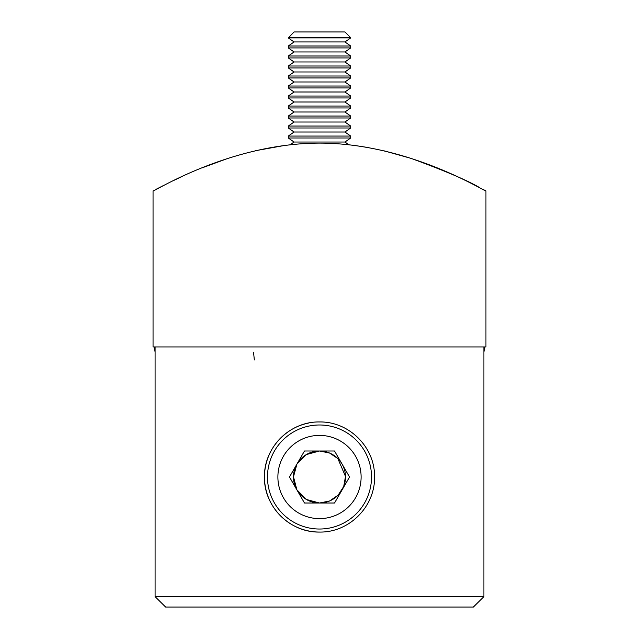 <?xml version="1.0" encoding="UTF-8"?>
<svg xmlns="http://www.w3.org/2000/svg" width="639" height="639" viewBox="0 0 639 639"><rect width="100%" height="100%" fill="white"/><g stroke="black" fill="none" stroke-linecap="round" stroke-linejoin="round"><path stroke-width="0.96" d="M485.952 346.961L153.048 346.961L153.048 190.917C152.306 192.882 228.874 143.096 320.091 143.104C410.246 143.408 486.622 192.778 485.952 190.917L485.952 346.961M353.127 145.221L368.823 147.641M384.007 150.82L409.982 158.081M412.411 158.871C445.351 170.996 467.724 180.549 479.514 187.547M482.629 189.16L485.952 190.917M156.371 189.16L164.255 185.11M173.113 180.741L181.332 176.859M201.964 167.921L226.669 158.847M255.281 150.748L285.881 145.221M155.093 352.169L154.35 346.961M484.65 346.961L483.907 352.169M254.338 359.973L253.539 352.169M155.093 596.65L165.629 607.05L155.093 596.65L155.093 346.961L483.907 346.961L483.907 596.65L473.371 607.05L483.907 596.65L155.093 596.65M297.039 463.898L306.337 454.577L319.5 450.998L329.548 453.019L337.847 458.57L345.499 476.414L343.726 486.479L338.135 495.153L329.62 500.968L319.5 503.013L306.401 499.474L296.871 489.817L293.493 476.766L296.911 464.114M319.5 503.013A26.007 26.007 0 0 0 342.025 464.002A26.007 26.007 0 0 0 296.975 464.002A26.007 26.007 0 0 0 319.5 503.013A26.007 26.007 0 0 0 342.025 490.009M319.5 532.063C289.834 532.646 263.875 506.623 264.442 477.045C263.859 447.348 289.834 421.397 319.476 421.956C349.15 421.381 375.133 447.34 374.558 477.006C375.133 506.631 349.158 532.654 319.5 532.063A55.058 55.058 0 0 1 308.653 423.034M473.371 607.05L165.629 607.05M344.94 142.026L294.06 142.026L288.293 137.992L350.707 137.992L344.94 142.026L348.774 144.71M344.94 132.017L350.707 127.984L288.293 127.984L294.06 132.017L344.94 132.017L350.707 136.059L288.293 136.059L288.293 137.992M344.94 122.017L350.707 117.975L288.293 117.975L294.06 122.017L344.94 122.017L350.707 126.051L288.293 126.051L288.293 127.984M344.94 112.009L350.707 107.967L288.293 107.967L294.06 112.009L344.94 112.009L350.707 116.042L288.293 116.042L288.293 117.975M344.94 102L350.707 97.959L288.293 97.959L294.06 102L344.94 102L350.707 106.042L288.293 106.042L288.293 107.967M344.94 91.992L350.707 87.95L288.293 87.95L294.06 91.992L344.94 91.992L350.707 96.034L288.293 96.034L288.293 97.959M344.94 81.984L350.707 77.95L288.293 77.95L294.06 81.984L344.94 81.984L350.707 86.025L288.293 86.025L288.293 87.95M344.94 71.975L350.707 67.942L288.293 67.942L294.06 71.975L344.94 71.975L350.707 76.017L288.293 76.017L288.293 77.95M344.94 61.975L350.707 57.933L288.293 57.933L294.06 61.975L344.94 61.975L350.707 66.009L288.293 66.009L288.293 67.942M344.94 51.967L350.707 47.925L288.293 47.925L294.06 51.967L344.94 51.967L350.707 56L288.293 56L288.293 57.933M344.94 41.958L350.707 37.917L288.293 37.917L294.06 41.958L344.94 41.958L350.707 46L288.293 46L288.293 47.925M288.293 37.717L350.707 37.717L344.94 31.95L294.06 31.95L288.293 37.917M334.517 450.998L304.483 450.998L289.467 477.006L304.483 503.013L334.517 503.013L349.533 477.006L334.517 450.998M319.5 424.991A52.015 52.015 0 0 1 364.549 503.013A52.015 52.015 0 0 1 274.45 503.013A52.015 52.015 0 0 1 319.5 424.991A52.015 52.015 0 0 1 364.549 503.013A52.015 52.015 0 0 1 274.45 503.013A52.015 52.015 0 0 1 319.5 424.991M319.5 435.391A41.615 41.615 0 0 0 283.46 497.813A41.615 41.615 0 0 0 355.54 497.813A41.615 41.615 0 0 0 319.5 435.391M294.06 142.026L290.226 144.71M350.707 136.059L350.707 137.992M294.06 132.017L288.293 136.059M350.707 126.051L350.707 127.984M294.06 122.017L288.293 126.051M350.707 116.042L350.707 117.975M294.06 112.009L288.293 116.042M350.707 106.042L350.707 107.967M294.06 102L288.293 106.042M350.707 96.034L350.707 97.959M294.06 91.992L288.293 96.034M350.707 86.025L350.707 87.95M294.06 81.984L288.293 86.025M350.707 76.017L350.707 77.95M294.06 71.975L288.293 76.017M350.707 66.009L350.707 67.942M294.06 61.975L288.293 66.009M350.707 56L350.707 57.933M294.06 51.967L288.293 56M350.707 46L350.707 47.925M294.06 41.958L288.293 46"/></g></svg>
